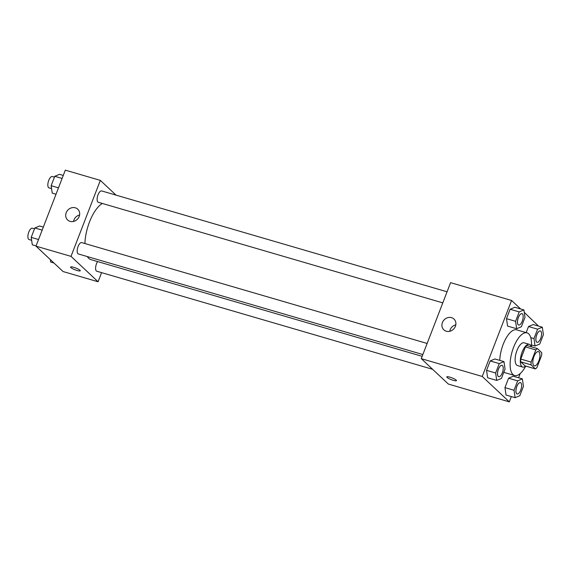 <?xml version="1.0" encoding="UTF-8"?>
<svg xmlns="http://www.w3.org/2000/svg" width="572" height="572" viewBox="0 0 572 572"><rect width="100%" height="100%" fill="white"/><g stroke="black" fill="none" stroke-linecap="round" stroke-linejoin="round"><path stroke-width="0.86" d="M533.762 365.515A7.4 3.017 -73.7 0 1 533.712 357.164A7.4 3.017 -73.7 0 1 538.452 351.63A7.4 3.017 -73.7 0 1 539.274 359.581A7.4 3.017 -73.7 0 1 534.305 365.837A7.4 3.017 -73.7 0 1 533.762 365.515M536.936 367.531L541.627 355.376A11.082 4.519 -73.7 0 0 541.684 352.624L537.358 348.555A11.082 4.519 -73.7 0 0 535.828 349.928L531.131 362.09A11.082 4.519 -73.7 0 0 531.073 364.843L535.399 368.904A11.082 4.519 -73.7 0 0 536.936 367.531M535.828 349.928L525.446 346.904L520.756 359.059L531.131 362.09M531.073 364.843L520.692 361.811L525.024 365.873L535.399 368.904M520.692 361.811A11.082 4.519 -73.7 0 1 520.756 359.059M525.446 346.904A11.082 4.519 -73.7 0 1 526.976 345.531L537.358 348.555M531.274 346.782A11.84 4.826 106.3 0 0 529.322 344.337A11.84 4.826 106.3 0 0 522.136 352.073A11.84 4.826 106.3 0 0 522.679 367.067A11.84 4.826 106.3 0 0 525.647 366.059M522.679 367.067L517.496 365.551A11.84 4.826 -73.7 0 1 516.623 365.043A11.84 4.826 -73.7 0 1 516.945 350.557A11.84 4.826 -73.7 0 1 524.131 342.821L529.322 344.337M525.747 366.087A22.201 9.052 -73.7 0 1 514.593 375.497A22.201 9.052 -73.7 0 1 512.955 374.538A22.201 9.052 -73.7 0 1 512.798 349.492A22.201 9.052 -73.7 0 1 527.034 332.875A22.201 9.052 -73.7 0 1 531.374 346.811M499.764 360.381A22.201 9.052 -73.7 0 1 505.827 338.645A22.201 9.052 -73.7 0 1 516.659 329.844L527.034 332.875M514.593 375.497L504.211 372.465A22.201 9.052 -73.7 0 1 503.789 372.315M523.909 309.931L514.829 307.286L510.117 309.259L506.492 318.661L507.571 326.083L516.659 328.736L521.371 326.755L524.996 317.353L523.909 309.931L519.197 311.912L515.572 321.314L516.659 328.736M542.313 327.205L533.233 324.553L528.521 326.533L526.168 332.625L528.521 326.533L537.601 329.179L533.976 338.581L535.056 346.003L539.775 344.022L543.4 334.627L542.313 327.205L537.601 329.179M538.531 326.097L524.267 312.383M520.642 308.98L511.561 300.464L482.239 376.455L509.302 401.851L511.339 396.575M518.597 377.77L520.234 373.523M503.975 361.611L494.887 358.959L490.175 360.939L486.55 370.341L487.637 377.763L496.718 380.416L501.429 378.435L505.055 369.033L503.975 361.611L499.256 363.592L495.631 372.994L496.718 380.416M522.372 378.878L513.291 376.226L508.579 378.206L504.954 387.609L506.041 395.03L515.122 397.683L519.834 395.702L523.459 386.3L522.372 378.878L517.66 380.859L514.035 390.261L515.122 397.683M511.561 300.464L450.593 282.661L421.271 358.651L482.239 376.455M446.289 331.231A7.4 6.614 133.2 0 1 443.843 329.837A7.4 6.614 133.2 0 1 444.079 319.912A7.4 6.614 133.2 0 1 453.968 319.047A7.4 6.614 133.2 0 1 454.69 327.727A7.4 6.614 133.2 0 1 446.289 331.231M421.271 358.651L448.334 384.048L509.302 401.851M447.097 377.441A5.184 0.958 21.1 0 1 446.811 376.898A5.184 0.958 21.1 0 1 451.987 377.87A5.184 0.958 21.1 0 1 456.47 380.63A5.184 0.958 21.1 0 1 452.33 380.03A5.184 0.958 21.1 0 1 447.097 377.441M449.742 331.302A7.4 6.614 133.2 0 1 455.798 324.839M422.165 356.342L90.876 259.602A29.723 12.119 -73.7 0 1 88.689 258.322A29.723 12.119 -73.7 0 1 87.301 256.563M84.913 243.536A29.723 12.119 -73.7 0 1 102.359 203.468M97.597 261.561A5.92 2.417 106.3 0 0 95.624 267.46A5.92 2.417 106.3 0 0 96.775 271.228L432.611 369.297M442.792 302.874L98.312 202.281A5.92 2.417 -73.7 0 1 97.876 202.03A5.92 2.417 -73.7 0 1 97.833 195.352A5.92 2.417 -73.7 0 1 101.63 190.919L447.068 291.791M422.851 354.547L78.371 253.961A5.92 2.417 -73.7 0 1 77.935 253.703A5.92 2.417 -73.7 0 1 77.899 247.025A5.92 2.417 -73.7 0 1 81.689 242.592L427.127 343.465M116.052 195.131L100.336 180.38L71.014 256.37L98.077 281.767L101.594 272.637M71.014 256.37L35.986 246.146L65.308 170.149L100.336 180.38M70.084 221.371A7.4 6.614 133.2 0 1 67.639 219.984A7.4 6.614 133.2 0 1 67.875 210.06A7.4 6.614 133.2 0 1 77.763 209.188A7.4 6.614 133.2 0 1 78.486 217.875A7.4 6.614 133.2 0 1 70.084 221.371M35.986 246.146L63.049 271.536L98.077 281.767M80.266 270.77A5.184 0.958 21.1 0 1 76.119 270.17A5.184 0.958 21.1 0 1 70.899 267.582A5.184 0.958 21.1 0 1 70.599 267.045A5.184 0.958 21.1 0 1 75.783 268.018A5.184 0.958 21.1 0 1 80.266 270.77A5.184 0.958 21.1 0 1 76.126 270.177A5.184 0.958 21.1 0 1 70.892 267.582A5.184 0.958 21.1 0 1 70.606 267.038M73.538 221.443A7.4 6.614 133.2 0 1 79.594 214.986M50.343 259.617L50.701 262.069L53.968 263.02M47.297 256.757A5.92 2.417 -73.7 0 1 47.047 256.578A5.92 2.417 -73.7 0 1 46.825 256.313M43.336 227.098L39.554 225.997L34.842 227.978L31.21 237.373L32.297 244.795L36.079 245.903M34.842 227.978L42.171 230.116M31.21 237.373L38.538 239.518M31.639 240.311L29.079 239.561A5.92 2.417 -73.7 0 1 28.643 239.31A5.92 2.417 -73.7 0 1 28.6 232.632A5.92 2.417 -73.7 0 1 32.397 228.199L34.513 228.814M63.27 175.425L59.495 174.317L54.776 176.298L51.151 185.7L52.238 193.121L56.02 194.23M54.776 176.298L62.112 178.443M51.151 185.7L58.48 187.845M51.58 188.638L49.013 187.888A5.92 2.417 -73.7 0 1 48.584 187.637A5.92 2.417 -73.7 0 1 48.541 180.952A5.92 2.417 -73.7 0 1 52.338 176.526L54.454 177.141M516.652 393.708A5.92 2.417 -73.7 0 1 516.609 387.029A5.92 2.417 -73.7 0 1 520.406 382.596A5.92 2.417 -73.7 0 1 520.427 382.604L520.448 382.611A5.92 2.417 -73.7 0 1 521.106 388.967A5.92 2.417 -73.7 0 1 517.131 393.972A5.92 2.417 -73.7 0 1 517.088 393.965A5.92 2.417 -73.7 0 1 516.652 393.708M513.291 376.226L508.579 378.206L517.66 380.859M508.579 378.206L504.954 387.609L514.035 390.261M504.954 387.609L506.041 395.03M517.088 393.965L517.131 393.972A5.92 2.417 -73.7 0 1 516.695 393.722A5.92 2.417 -73.7 0 1 516.652 387.037A5.92 2.417 -73.7 0 1 520.448 382.611M537.051 342.292A5.92 2.417 -73.7 0 1 537.029 342.285A5.92 2.417 -73.7 0 1 536.593 342.035A5.92 2.417 -73.7 0 1 536.55 335.349A5.92 2.417 -73.7 0 1 540.347 330.923A5.92 2.417 -73.7 0 1 540.368 330.931L540.39 330.931A5.92 2.417 -73.7 0 1 541.048 337.294A5.92 2.417 -73.7 0 1 537.065 342.299A5.92 2.417 -73.7 0 1 536.636 342.042A5.92 2.417 -73.7 0 1 536.593 335.364A5.92 2.417 -73.7 0 1 540.39 330.931M533.233 324.553L528.521 326.533M530.752 337.644L533.976 338.581M531.481 344.959L535.056 346.003M498.248 376.44A5.92 2.417 -73.7 0 1 498.205 369.762A5.92 2.417 -73.7 0 1 502.002 365.329A5.92 2.417 -73.7 0 1 502.023 365.336A5.92 2.417 -73.7 0 1 502.702 371.7A5.92 2.417 -73.7 0 1 498.727 376.705A5.92 2.417 -73.7 0 1 498.684 376.691A5.92 2.417 -73.7 0 1 498.248 376.44M494.887 358.959L490.175 360.939L499.256 363.592M490.175 360.939L486.55 370.341L495.631 372.994M486.55 370.341L487.637 377.763M498.684 376.691L498.727 376.705A5.92 2.417 -73.7 0 1 498.291 376.447A5.92 2.417 -73.7 0 1 498.248 369.769A5.92 2.417 -73.7 0 1 502.044 365.336L502.002 365.329M518.189 324.76A5.92 2.417 -73.7 0 1 518.146 318.082A5.92 2.417 -73.7 0 1 521.943 313.656A5.92 2.417 -73.7 0 1 521.964 313.656L521.986 313.663A5.92 2.417 -73.7 0 1 522.644 320.027A5.92 2.417 -73.7 0 1 518.668 325.032A5.92 2.417 -73.7 0 1 518.625 325.018A5.92 2.417 -73.7 0 1 518.189 324.76M514.829 307.286L510.117 309.259L519.197 311.912M510.117 309.259L506.492 318.661L515.572 321.314M506.492 318.661L507.571 326.083M518.625 325.018L518.668 325.032A5.92 2.417 -73.7 0 1 518.232 324.774A5.92 2.417 -73.7 0 1 518.189 318.096A5.92 2.417 -73.7 0 1 521.986 313.663"/></g></svg>
